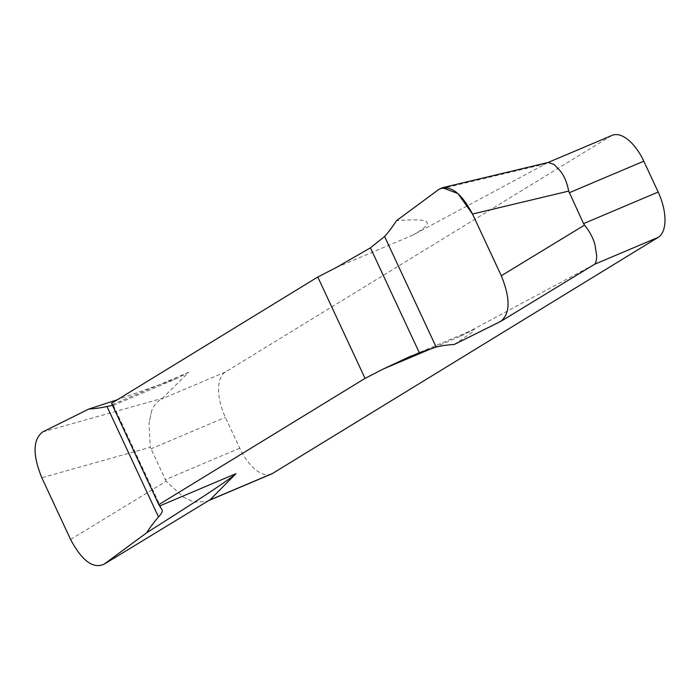<?xml version="1.0" encoding="UTF-8"?>
<svg xmlns="http://www.w3.org/2000/svg" width="700" height="700" viewBox="0 0 700 700"><rect width="100%" height="100%" fill="white"/><g stroke="black" fill="none" stroke-linecap="round" stroke-linejoin="round"><path stroke-width="0.53" stroke-dasharray="3.5 2.62" d="M271.373 474.049A38.981 19.075 -112.9 0 1 239.776 448.201L225.391 417.349A38.981 19.075 -112.9 0 1 225.356 372.041L610.942 135.975A38.981 19.075 -112.9 0 1 612.194 135.336M111.536 403.279L113.312 405.248L112.481 405.283L113.312 405.248L111.536 403.279M113.242 405.414L177.109 378.376L188.685 372.295L161.674 399C157.045 401.537 153.702 405.484 151.638 410.839L149.004 423.579L150.308 447.239L41.816 477.741M336.394 267.461L412.632 235.191L548.205 162.461M70.586 539.446L166.162 481.241L183.234 496.983L194.232 502.18L206.999 501.305L210.367 499.494M454.248 344.479L472.736 331.949L474.18 329.332L459.9 336.551L594.536 264.294M166.162 481.241L150.308 447.239M183.234 496.983L194.232 502.18M177.109 378.376L117.241 399.787M151.638 410.839L149.004 423.579M113.251 405.405L162.199 510.09M412.632 235.191C442.461 218.47 421.339 218.942 396.515 220.666M188.685 372.295L112.438 404.565M225.356 372.041L161.674 399M547.269 162.934L610.942 135.975M459.9 336.551L433.685 347.655M239.776 448.201L165.156 479.78M42.516 432.031L163.1 398.125M150.771 448.927L225.391 417.349M545.851 163.8L438.979 189.315M500.596 321.457L593.119 265.169M206.999 501.305L208.548 500.64M113.312 405.239L162.242 510.169M474.18 329.332L410.314 356.37"/><path stroke-width="1.05" d="M208.548 500.64L271.373 474.049A38.981 19.075 -112.9 0 0 272.624 473.41L658.21 237.344A38.981 19.075 -112.9 0 0 658.184 192.045L643.799 161.192A38.981 19.075 -112.9 0 0 612.194 135.336L547.995 162.514M317.783 277.016L111.536 403.279L317.783 277.016L336.394 267.461L317.783 277.016L365.05 378.376L383.661 368.83L365.05 378.376L158.804 504.639L365.05 378.376M162.242 510.169L162.199 510.09C162.794 511.219 161.569 513.511 158.515 516.985C161.569 513.511 162.794 511.219 162.199 510.09L158.804 504.639L111.536 403.279M209.886 499.835L104.134 564.183C93.17 569.144 81.987 560.892 70.586 539.446C81.987 560.892 93.17 569.144 104.134 564.183L209.886 499.835M146.597 532.831L104.134 564.183L146.597 532.831A404.442 197.925 -112.9 0 1 158.515 516.985A404.442 197.925 -112.9 0 0 146.597 532.831C188.046 506.502 227.273 481.434 235.953 473.664L210.367 499.494M596.689 255.789L594.991 244.895L596.689 255.789C596.566 260.339 595.849 263.174 594.536 264.294L501.305 321.072L454.248 344.479A404.442 197.925 -112.9 0 0 436.135 347.025L410.314 356.361L383.661 368.83L419.317 352.686L370.422 247.844L384.606 236.513A404.442 197.925 -112.9 0 0 396.515 220.666L438.979 189.315L442.409 187.714L457.887 193.532L472.526 214.051L501.296 275.748C510.545 298.55 510.317 313.784 500.596 321.457L454.248 344.479A404.442 197.925 -112.9 0 0 436.135 347.025L419.317 352.686M88.865 409.019L42.516 432.031C32.821 439.731 32.594 454.965 41.816 477.741L70.586 539.446L41.816 477.741C32.594 454.965 32.821 439.731 42.516 432.031L88.865 409.019A404.442 197.925 -112.9 0 0 106.978 406.473L113.312 405.248L106.978 406.473A404.442 197.925 -112.9 0 1 88.865 409.019L117.241 399.787M370.422 247.844L336.394 267.461L370.422 247.844L384.606 236.513A404.442 197.925 -112.9 0 0 396.515 220.666L438.979 189.315C449.942 184.327 461.125 192.57 472.526 214.051L501.296 275.739C510.545 298.55 510.317 313.793 500.596 321.457M442.409 187.714L548.205 162.461L554.094 164.447L560.761 171.491C564.576 176.715 567.21 183.251 568.68 191.1L583.564 223.624L658.184 192.045M554.094 164.447L560.761 171.491M594.991 244.895C593.171 238.044 589.689 231.446 584.544 225.102L583.564 223.624M158.804 504.639L162.199 510.09M209.16 500.273L272.624 473.41M159.705 505.934L235.953 473.664M433.685 347.655L383.661 368.83M658.21 237.344L594.536 264.294M158.515 516.985L106.978 406.473M384.606 236.513L436.135 347.025M472.526 214.051L568.68 191.1M643.799 161.192L569.179 192.771M584.544 225.102L501.296 275.748"/></g></svg>
